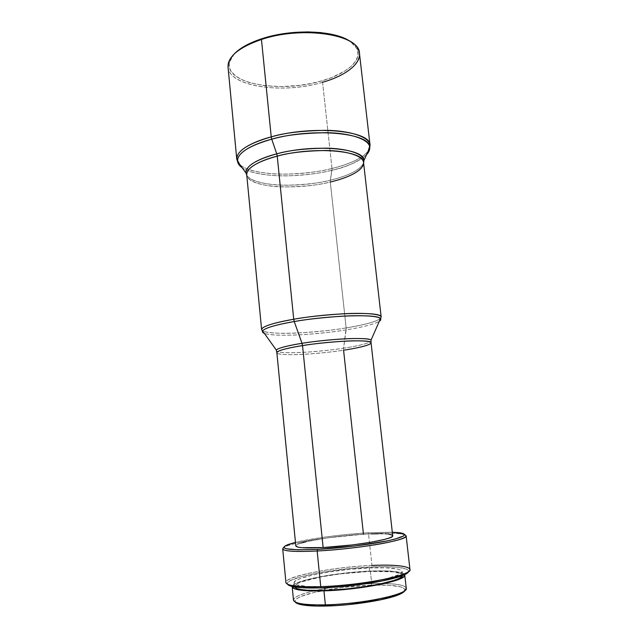 <?xml version="1.0" encoding="UTF-8"?>
<svg xmlns="http://www.w3.org/2000/svg" width="638" height="638" viewBox="0 0 638 638"><rect width="100%" height="100%" fill="white"/><g stroke="black" fill="none" stroke-linecap="round" stroke-linejoin="round"><path stroke-width="0.48" stroke-dasharray="3.19 2.39" d="M404.963 590.477C405.058 586.585 395.097 584.767 375.064 585.022L371.364 585.126L371.715 583.603L382.76 583.459C405.569 584.073 411.438 587.271 400.385 593.045M406.246 588.252C405.242 585.301 397.41 583.706 382.76 583.459L371.715 583.603L370.359 571.074C390.639 570.34 402.076 571.528 404.651 574.647M324.575 586.569L324.694 587.726L324.575 586.569L307.101 586.458L296.558 584.847L294.357 583.579L294.262 582.079L296.215 580.405L300.059 578.642L312.644 575.061L329.982 571.831L349.672 569.367L369.163 567.964C389.427 567.214 400.409 568.402 402.107 571.536C404.763 576.537 359.609 585.604 324.575 586.569C305.139 587.056 294.963 585.828 294.054 582.893C292.842 577.446 336.059 569.184 369.163 567.964L385.91 567.828L397.538 569.032L400.8 570.109L402.092 571.465L401.31 573.06L398.415 574.838L386.572 578.658L368.158 582.295L346.195 585.11L324.575 586.569M369.538 571.417L369.163 567.964L369.538 571.417C336.409 572.573 293.177 580.947 294.405 586.545L296.566 584.001L300.41 582.191L321.209 576.848L340.046 573.921L369.538 571.417C389.818 570.707 400.808 571.959 402.514 575.181L401.206 573.714L392.896 571.8L369.538 571.417M408.735 571.465C408.097 567.557 395.719 566.05 371.619 566.943L371.97 565.451L368.541 533.894C391.7 532.602 404.237 533.264 406.135 535.864M409.963 569.463C407.945 565.89 395.281 564.55 371.97 565.451C334.137 566.887 284.668 576.266 285.928 582.502M404.651 534.684L401.087 533.902C394.164 533.033 383.318 533.033 368.541 533.894L367.911 532.786L392.306 532.204L367.911 532.786L368.541 533.894C338.483 535.617 299.82 541.207 287.228 545.873L283.894 547.38M392.697 535.729L392.697 535.745C391.309 533.751 381.556 533.248 363.453 534.253L343.579 350.206C361.02 347.479 370.184 345.014 371.061 342.805M330.293 182.013L330.309 180.211L330.293 182.013C295.29 190.778 247.265 187.428 246.731 174.828C246.986 181.854 264.874 186.838 284.301 186.974C304.206 186.639 319.534 184.98 330.293 182.013L346.147 327.916L343.595 348.189C353.125 346.737 367.647 344.057 370.997 341.362C368.014 343.531 358.875 345.804 343.595 348.189L343.579 350.206C314.933 354.696 276.533 356.307 276.86 352.702C276.709 354.72 290.745 355.191 306.344 354.17C322.365 352.981 334.775 351.666 343.579 350.206L343.595 348.189C335.301 349.56 323.665 350.836 308.688 352.016C294.07 353.061 279.269 352.974 276.621 351.283C280.872 354.186 316.767 352.399 343.595 348.189L346.139 329.886C363.174 327.087 374.227 324.208 379.299 321.249C373.262 324.941 357.184 328.099 346.139 329.886L346.147 327.916C359.066 325.851 380.758 321.377 381.173 317.046C380.033 320.563 368.357 324.184 346.147 327.916L330.293 182.013C351.825 176.646 362.918 170.155 363.556 162.546M228.037 67.142C229.273 86.92 283.575 94.249 322.581 82.27L321.959 80.811L322.581 82.27L331.991 168.488L330.309 180.211C342.016 177.444 360.071 171.534 363.596 162.913C360.35 169.772 349.257 175.538 330.309 180.211C320.172 182.978 305.809 184.661 287.212 185.243C269.037 185.427 250.351 181.647 246.762 175.187C252.712 186.264 297.491 188.385 330.309 180.211L331.975 170.266C348.659 166.143 360.191 160.936 366.563 154.643C356.809 162.403 345.278 167.611 331.975 170.266L331.991 168.488C344.034 165.537 361.299 159.907 368.158 151.094C362.424 158.112 350.374 163.91 331.991 168.488L322.581 82.27C346.761 74.909 359.05 65.259 359.449 53.329M235.239 52.962L232.766 55.681L229.728 61.152L229.17 63.848L229.935 69.024L231.227 71.456L235.51 75.914L241.85 79.71L249.96 82.741L264.738 85.683L281.573 86.577L299.238 85.404L310.873 83.522L321.959 80.811C346.57 73.856 362.727 60.315 357.025 48.735L350.565 41.685M234.305 53.903L229.449 62.141C223.579 83.857 280.903 93.611 321.959 80.811L332.135 77.358L344.951 70.985L351.394 66.129L355.805 60.969L357.966 55.681L357.687 50.458L354.895 45.505L349.6 41.047M322.581 82.27C280.792 95.261 222.423 85.42 228.316 63.353L229.449 62.141M331.991 168.488C297.802 177.133 251.643 175.697 239.84 164.588C247.193 171.303 268.175 174.549 287.076 174.134C306.368 173.321 321.345 171.439 331.991 168.488M331.975 170.266C321.783 173.058 307.54 174.908 289.237 175.825C271.286 176.383 250.822 173.783 242.137 167.722C255.854 177.603 299.445 178.425 331.975 170.266M346.147 327.916C310.084 333.993 261.492 335.325 261.612 329.607C261.492 332.805 279.412 334.009 299.134 332.908C319.375 331.577 335.046 329.91 346.147 327.916M346.139 329.886C336.401 331.593 322.796 333.132 305.339 334.495C288.264 335.684 269.826 335.532 264.323 333.331C273.144 337.016 314.837 335.07 346.139 329.886M371.42 533.878L363.453 534.253C333.722 535.888 294.788 542.42 295.809 545.929M295.466 542.388L324.399 537.156L346.274 534.54L367.911 532.786C342.981 534.245 311.719 538.352 295.466 542.388M363.453 534.253L328.123 537.802L306.168 541.71M301.176 543.034L297.731 544.286L295.809 545.905M388.789 534.237L378.47 533.743M282.698 548.84C281.589 544.246 330.947 535.968 368.541 533.894L371.97 565.451L371.619 566.943C333.419 568.346 283.511 578.116 287.555 584.201L287.674 582.725L289.939 580.843L300.594 576.84L317.692 572.98L349.863 568.506L381.548 566.672L397.793 567.254L407.219 569.295L408.759 570.803L407.969 572.589M292.698 585.66C265.185 581.074 324.718 567.054 371.97 565.451M404.285 591.49L405.05 589.648L403.695 588.061L400.345 586.769L388.454 585.213L371.364 585.126L371.715 583.603C351.729 584.424 332.972 586.737 315.451 590.533C332.972 586.737 351.729 584.424 371.715 583.603L370.359 571.074C336.665 572.262 292.675 580.604 292.204 586.466L294.469 584.145L298.496 582.263L311.599 578.483L329.631 575.085L350.095 572.509L370.359 571.074L387.792 570.97L399.93 572.278L403.352 573.434L404.731 574.894M300.211 603.572C288.448 600.374 292.914 596.171 313.593 590.963C300.474 594.13 293.767 597.176 293.48 600.103M371.364 585.126C354.967 585.756 338.945 587.534 323.306 590.469C303.664 594.377 294.293 598.229 295.195 602.009L295.155 600.366L297.133 598.46L301.04 596.466L313.832 592.511L341.354 587.606L371.364 585.126M402.107 571.536L402.514 575.181M401.087 533.902L399.747 532.746M358.389 49.676L357.025 48.735M287.228 545.873L288.296 544.461M294.054 582.893L294.405 586.545"/><path stroke-width="0.96" d="M399.308 594.472L400.385 593.045C388.143 598.564 352.216 604.322 325.372 604.856L326.13 606.028C352.32 605.518 387.33 599.895 399.308 594.472C402.61 593.045 404.5 591.713 404.963 590.477M292.196 586.856L293.48 600.103C294.453 603.564 305.084 605.151 325.372 604.856L323.952 590.852L325.372 604.856C362.009 604.218 409.133 594.161 406.246 588.252L404.747 574.997C407.562 580.341 360.486 589.927 323.952 590.852L314.079 590.971L299.214 589.967L294.764 588.906L292.188 586.816C293.129 589.959 303.72 591.306 323.952 590.852L358.205 588.029L379.738 584.544L395.807 580.5L400.951 578.491L403.95 576.592L404.731 574.894M324.694 587.726L324.965 590.413C358.995 589.544 403.248 580.787 402.498 575.572L401.733 576.744L398.838 578.562L393.869 580.492L378.446 584.376L368.573 586.147L346.601 588.97L324.965 590.413L324.694 587.726M371.97 565.451C402.171 563.992 419.86 567.732 404.006 573.961C390.974 579.511 350.693 585.764 320.747 586.657L321.512 587.853C350.788 587 390.137 580.875 402.921 575.396C406.438 573.969 408.376 572.653 408.735 571.465M283.894 547.38C279.412 550.897 290.497 552.101 317.15 550.993L317.62 549.358L354.489 546.072L387.322 540.88L395.026 539.086L403.79 535.848L404.628 534.532L403.152 533.48L392.306 532.204L399.747 532.746C408.958 534.261 404.731 536.989 387.083 540.928C369.53 544.597 340.301 548.162 317.62 549.358L317.15 550.993L320.747 586.657C361.108 585.54 413.129 575.109 409.963 569.463L406.135 535.864C409.11 539.971 357.208 549.095 317.15 550.993C338.419 549.892 365.502 546.734 383.645 543.273C402.155 539.549 409.157 536.686 404.651 534.684M363.453 534.253L343.579 350.206C353.819 348.683 370.71 345.509 371.061 342.805C372.409 339.264 332.518 340.716 302.524 345.589L323.123 547.54C354.377 546.008 394.874 538.958 392.697 535.745L391.899 536.789L389.22 538.025L384.698 539.389L370.814 542.268L352.359 544.932L323.123 547.54L302.524 345.589C292.013 347.208 276.948 350.27 276.86 352.702L276.294 350.031C278.615 347.574 292.156 344.863 302.021 343.316L302.524 345.589L302.021 343.316C330.404 338.674 368.764 337.008 371.061 340.07L370.997 341.362L371.061 340.07C369.123 338.315 354.433 338.084 338.938 339.185C323.027 340.445 310.722 341.824 302.021 343.316L294.238 321.544L302.021 343.316C286.909 345.796 278.335 348.037 276.294 350.031L276.621 351.283L276.294 350.031L262.609 330.939C265.097 327.358 281.868 323.625 294.238 321.544C305.139 319.518 320.595 317.764 340.612 316.288C360.095 315.052 378.318 315.842 380.479 318.545C378.174 313.84 329.87 315.26 294.238 321.544L293.727 319.247L294.238 321.544C275.353 324.894 264.81 328.028 262.609 330.939C262.051 331.872 262.625 332.669 264.323 333.331C262.609 332.645 262.035 331.84 262.609 330.939L261.612 329.607C261.963 326.504 272.665 323.051 293.727 319.247C331.927 312.445 382.936 311.504 381.173 317.046C381.357 313.944 363.764 312.62 343.061 313.792C321.743 315.244 305.299 317.062 293.727 319.247L277.235 156.135L293.727 319.247C280.369 321.48 261.62 325.819 261.612 329.607L246.731 174.828L245.981 172.97C245.319 164.421 263.622 157.123 276.74 153.862L277.235 156.135C264.307 159.341 246.292 166.462 246.731 174.828C246.715 168.025 256.883 161.797 277.235 156.135L276.74 153.862C314.167 143.622 365.167 148.319 363.899 160.577L363.596 162.913L363.899 160.577C363.82 153.622 346.107 148.271 325.5 148.16C304.31 148.582 288.057 150.488 276.74 153.862L271.74 139.18L276.74 153.862C256.053 159.652 245.805 166.024 245.981 172.97L246.762 175.187L245.981 172.97L237.559 161.47C236.507 151.493 256.954 142.952 271.74 139.18C284.492 135.24 302.843 133.079 326.776 132.696C350.055 132.959 369.833 139.419 369.745 147.577C371.595 133.19 313.992 127.233 271.74 139.18L271.238 136.883L271.74 139.18C248.485 145.919 237.097 153.351 237.559 161.47C237.926 163.767 239.449 165.848 242.137 167.722C239.409 165.792 237.886 163.711 237.559 161.47L236.77 159.165C236.666 151.023 248.158 143.598 271.238 136.883C313.433 124.904 371.133 130.742 370.04 145.161C369.689 136.939 349.552 130.559 326.273 130.335C302.34 130.75 283.99 132.935 271.238 136.883L261.452 39.476L271.238 136.883C256.492 140.687 236.212 149.148 236.77 159.165L239.84 164.588L236.77 159.165L228.037 67.142C227.702 56.615 238.843 47.395 261.452 39.476C299.326 26.613 352.774 33.136 358.389 49.676C364.154 61.463 347.638 75.204 322.581 82.27M379.299 321.249C380.822 320.252 381.213 319.351 380.479 318.545C381.197 319.383 380.806 320.284 379.299 321.249M330.293 182.013C342.837 179.126 363.756 172.045 363.556 162.546C364.497 150.568 314.151 146.094 277.235 156.135C288.408 152.825 304.446 150.943 325.348 150.488C345.676 150.56 363.301 155.736 363.556 162.546L381.173 317.046L371.061 340.07L371.061 342.805C371.26 340.836 357.432 340.293 341.218 341.37C324.527 342.622 311.631 344.034 302.524 345.589C285.8 348.34 277.243 350.709 276.86 352.702L295.809 545.929C296.59 547.827 305.69 548.369 323.123 547.54L301.926 547.675L298.082 547.157L295.809 545.905M366.563 154.643C368.804 152.259 369.865 149.898 369.745 147.577C369.809 150.01 368.756 152.37 366.563 154.643M368.158 151.094L370.04 145.161L368.158 151.094M363.556 162.546L363.899 160.577L369.745 147.577L370.04 145.161L359.449 53.329C360.007 34.747 302.771 25.376 261.452 39.476L261.979 38.687L261.452 39.476C241.922 46.151 230.876 54.102 228.316 63.353M350.565 41.685C335.476 30.321 292.363 28.511 261.979 38.687L246.268 45.21L242.017 47.691L235.239 52.962M349.6 41.047L341.92 37.283L332.135 34.412L320.603 32.586L307.835 31.9L294.397 32.418L280.911 34.117L261.979 38.687C249.235 42.882 240.008 47.954 234.305 53.903M317.62 549.358L298.106 549.804L286.502 548.808L284.165 547.835L284.189 546.606L286.486 545.179L295.466 542.388L288.296 544.461C277.745 548.871 287.515 550.506 317.62 549.358M306.168 541.71L301.176 543.034M392.697 535.729L391.628 534.867L388.789 534.237M378.47 533.743L371.42 533.878M317.15 550.993C295.075 551.998 283.591 551.28 282.698 548.84L285.928 582.502C286.917 585.82 298.52 587.207 320.747 586.657L317.15 550.993M320.747 586.657C308.29 587.048 298.943 586.721 292.698 585.66L294.054 586.84C300.179 587.893 309.334 588.228 321.512 587.853L320.747 586.657M407.969 572.589L404.787 574.591L399.26 576.72L381.931 581.035L345.956 586.202L321.512 587.853L301.838 587.702L290.083 585.859L287.555 584.201C288.153 585.293 290.314 586.17 294.054 586.84M294.509 586.92C296.287 589.687 306.439 590.86 324.965 590.413L307.476 590.254L301.208 589.576L296.917 588.563L294.509 586.92M315.451 590.533L313.593 590.963L315.451 590.533M325.372 604.856C314.359 605.103 305.969 604.68 300.211 603.572L301.559 604.744C307.189 605.837 315.379 606.267 326.13 606.028L325.372 604.856M404.285 591.49L401.366 593.5L396.334 595.621L380.647 599.824L348.196 604.649L336.864 605.558L316.472 606.052L301.894 604.808L297.507 603.612L295.195 602.009C295.904 603.125 298.026 604.034 301.559 604.744M404.006 573.961L402.921 575.396M371.061 342.805L392.697 535.745"/></g></svg>
